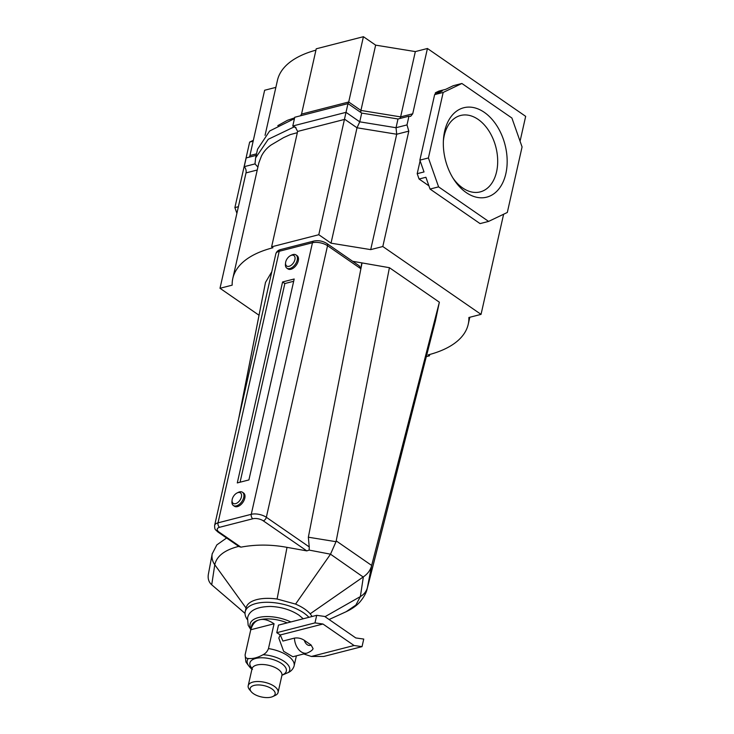 <?xml version="1.0" encoding="UTF-8"?>
<svg xmlns="http://www.w3.org/2000/svg" width="734" height="734" viewBox="0 0 734 734"><rect width="100%" height="100%" fill="white"/><g stroke="black" fill="none" stroke-linecap="round" stroke-linejoin="round"><path stroke-width="1.1" d="M444.63 131.303A46.15 30.755 -104.4 0 1 484.284 112.33A46.15 30.755 -104.4 0 1 505.864 173.6A46.15 30.755 -104.4 0 1 453.74 179.298A46.15 30.755 -104.4 0 1 443.474 139.267A46.15 30.755 -104.4 0 1 444.63 131.303M452.869 177.903A39.443 26.296 75.6 0 0 480.21 191.895A39.443 26.296 75.6 0 0 496.579 171.765A39.443 26.296 75.6 0 0 488.908 130.927A39.443 26.296 75.6 0 0 460.603 115.477A39.443 26.296 75.6 0 0 444.235 135.616A39.443 26.296 75.6 0 0 443.373 140.91M258.836 315.106L220.007 288.279L232.164 285.159A128.643 58.381 12.7 0 1 232.806 278.425A128.643 58.381 12.7 0 1 272.956 247.753L271.617 246.826L318.795 234.724L331.016 243.174L370.707 249.624L382.809 246.523L481.045 314.372L468.879 317.501A128.643 58.381 12.7 0 1 468.237 324.235A128.643 58.381 12.7 0 1 428.096 354.907L429.427 355.834L429.739 354.476M520.067 141.222L525.672 116.348L427.436 48.49L415.334 51.591L375.643 45.141L363.422 36.7L316.244 48.802L301.536 114.091L300.49 115.788M429.427 355.834L426.307 356.632M232.806 278.425L258.863 162.82L261.478 156.003C263.781 151.525 267.02 147.846 271.176 144.947L283.507 137.671L290.178 134.634L297.343 132.68M271.617 246.826L297.619 131.441L344.796 119.348L357.018 127.789L396.709 134.239L408.81 131.138L382.809 246.523M318.795 234.724L346.008 112.339L359.743 121.826L357.018 127.789L331.016 243.174M370.707 249.624L396.709 134.239L396.03 127.725L407.003 124.908L408.81 131.138M249.202 157.159A5.028 3.349 75.6 0 0 249.918 155.544L264.635 90.254L275.865 87.374M253.349 140.313L249.652 142.084L234.889 207.603L236.898 213.319M315.941 50.151A128.643 58.381 -167.3 0 0 277.434 80.391L265.057 135.331M301.536 114.091L348.705 101.989L363.422 36.7M257.9 167.086L255.01 163.902L255.597 157.92L268.259 139.286L294.123 126.918L292.793 125.991L294.756 117.256L347.98 103.604L348.705 101.989L360.926 110.439L375.643 45.141M360.724 112.412L360.926 110.439L400.626 116.889L415.334 51.591M400.03 118.468L400.626 116.889L412.719 113.788L427.436 48.49M428.904 185.812L419.077 179.023L417.196 173.683L420.105 160.81M435.06 94.42L435.446 92.732L438.895 91.08L445.721 89.328L453.346 85.676L461.888 83.483L443.171 92.438L428.408 157.957L438.593 186.867L488.596 221.411L507.313 212.465L522.076 146.938L511.901 118.027L461.888 83.483M412.719 113.788L410.636 116.348L408.966 116.174L407.003 124.908M481.045 314.372L503.616 214.227M220.007 288.279L246.009 172.894A5.028 3.349 75.6 0 0 244.202 166.673L246.165 157.938L256.166 155.369M277.791 125.633L287.416 120.321L294.628 117.853M419.077 179.023L425.904 177.27L430.051 189.06L480.064 223.604L488.596 221.411M438.593 186.867L430.051 189.06M428.408 157.957L419.866 160.15L424.023 171.94L417.196 173.683M443.171 92.438L434.638 94.631L419.866 160.15M435.446 92.732L442.263 90.979L434.638 94.631M234.889 207.603L238.385 206.704M249.652 142.084L253.157 141.185M255.01 163.902L244.202 166.673M294.123 126.918L296.022 127.716M255.597 157.92L257.551 149.222L269.644 131.01L294.453 118.624M361.706 113.091L398.002 118.991L396.03 127.725L359.743 121.826L361.706 113.091L347.98 103.604L346.008 112.339L292.793 125.991L295.389 127.23L297.619 131.441M398.002 118.991L408.966 116.174M289.058 266.314A6.367 3.762 -55.4 0 0 294.903 259.597A6.367 3.762 -55.4 0 0 291.554 255.248A6.367 3.762 -55.4 0 0 290.499 255.652A6.367 3.762 -55.4 0 0 285.581 262.772A6.367 3.762 -55.4 0 0 289.058 266.314M290.499 255.652L291.655 255.065A8.037 4.753 124.6 0 1 292.994 254.56A8.037 4.753 124.6 0 1 295.986 254.927A8.037 4.753 124.6 0 1 296.508 262.185A8.037 4.753 124.6 0 1 289.847 268.534A8.037 4.753 124.6 0 1 286.847 268.158A8.037 4.753 124.6 0 1 285.443 264.057L285.581 262.772M235.577 503.652A6.367 3.762 -55.4 0 0 241.422 496.936A6.367 3.762 -55.4 0 0 238.073 492.587A6.367 3.762 -55.4 0 0 237.009 492.991A6.367 3.762 -55.4 0 0 232.091 500.111A6.367 3.762 -55.4 0 0 235.577 503.652M237.009 492.991L238.174 492.413A8.037 4.753 124.6 0 1 239.504 491.899A8.037 4.753 124.6 0 1 242.504 492.275A8.037 4.753 124.6 0 1 243.018 499.524A8.037 4.753 124.6 0 1 236.357 505.873A8.037 4.753 124.6 0 1 233.366 505.506A8.037 4.753 124.6 0 1 231.953 501.405L232.091 500.111M242.504 492.275L243.569 493.009A8.037 4.753 124.6 0 1 244.083 500.258A8.037 4.753 124.6 0 1 237.421 506.616A8.037 4.753 124.6 0 1 234.43 506.24L233.366 505.506M295.986 254.927L297.059 255.671A8.037 4.753 124.6 0 1 297.573 262.919A8.037 4.753 124.6 0 1 290.912 269.268A8.037 4.753 124.6 0 1 287.921 268.901L286.847 268.158M312.124 616.496L310.179 613.808C306.913 610.128 302.041 606.88 295.563 604.091L277.094 599.017C269.35 597.962 262.598 598.155 256.854 599.586C250.533 601.265 246.936 604.082 246.037 608.027L245.202 611.752A34.507 15.662 12.7 0 1 255.964 603.522A34.507 15.662 12.7 0 1 308.904 617.322M282.581 281.975L294.187 278.993L248.909 479.935L237.293 482.917L282.581 281.975L284.847 283.535L240.073 482.201M293.673 281.278L284.847 283.535M360.614 268.571L327.538 245.725A3.349 1.982 -55.4 0 0 327.025 243.596L359.22 265.836L360.614 268.571L361.89 262.891L389.415 267.699L336.209 540.903L371.67 565.446L367.174 588.723C366.339 592.806 363.862 597.293 359.733 602.192C356.412 605.816 351.889 608.991 346.164 611.706L355.871 605.073L360.366 596.577L363.358 576.86L310.179 613.808M362.027 262.983L308.353 537.205L336.016 541.701L336.209 540.903M238.568 419.178L265.488 282.425L271.8 271.736M265.488 282.425L239.137 416.664M363.156 576.988L330.511 554.188L309.179 550.096L306.784 550.876L287.012 547.362C271.222 544.417 255.845 544.353 240.89 547.16L238.77 546.362C224.659 549.968 216.668 556.088 214.787 564.73L211.713 584.787C208.795 582.163 207.667 578.695 208.346 574.383L212.273 553.5M214.787 564.73A16.754 14.919 -169.3 0 1 212.209 553.849L216.851 544.885L226.595 537.994M389.415 267.699L439.363 302.197L435.4 320.96L367.174 588.723M439.363 302.197L371.67 565.446M367.404 587.677C366.367 591.503 364.018 594.467 360.366 596.577L325.024 616.698M211.713 584.787L245.018 613.321M330.373 554.39L295.563 604.091M247.312 619.533A34.507 15.662 12.7 0 1 245.202 611.752M287.012 547.362L277.094 599.017M327.025 243.596C322.859 241.018 318.464 240.165 313.849 241.046A3.349 2.23 -104.4 0 0 312.455 242.752L279.214 251.285L218.016 522.837L251.257 514.314L312.455 242.752A10.891 4.945 -167.3 0 1 327.538 245.725L266.341 517.286L309.234 546.913L308.353 537.205M246.037 608.018L214.778 564.749A16.754 14.928 -169.3 0 1 212.209 553.858L208.346 574.383M309.234 546.913L309.179 550.096M336.016 541.701L330.511 554.188M371.505 566.107C370.23 570.465 367.514 574.052 363.358 576.86M352.678 261.313L361.89 262.891M281.957 675.252L288.572 672.39C291.132 671.188 292.949 669.133 294.031 666.233A25.121 11.405 -167.3 0 0 294.114 665.921A25.121 11.405 -167.3 0 0 268.47 648.581C267.387 651.48 265.561 653.535 263.011 654.737C257.744 657.682 252.863 658.93 248.358 658.499C246.073 658.526 245.009 657.214 245.174 654.563L250.762 629.754C252.468 624.065 255.377 620.744 259.487 619.808A25.121 11.405 -167.3 0 0 251.652 625.799L245.092 654.875A25.121 11.405 -167.3 0 1 245.174 654.563M290.82 621.955A27.03 12.267 -167.3 0 0 260.698 617.083A27.03 12.267 -167.3 0 0 250.964 628.818M253.404 693.639A12.799 5.808 -167.3 0 0 272.745 696.575A12.799 5.808 -167.3 0 0 271.892 688.896A12.799 5.808 -167.3 0 0 255.689 685.106A12.799 5.808 -167.3 0 0 251.257 691.731A12.799 5.808 -167.3 0 0 253.404 693.639M251.257 691.731L249.505 689.639A15.313 6.945 12.7 0 1 248.202 685.721A15.313 6.945 12.7 0 1 258.414 681.519A15.313 6.945 12.7 0 1 274.195 686.244A15.313 6.945 12.7 0 1 278.076 692.446A15.313 6.945 12.7 0 1 275.213 695.428L272.745 696.575M307.041 653.104C310.675 651.517 312.684 650.021 313.079 648.627L311.078 645.002L304.316 640.332C301.279 638.323 297.986 637.58 294.453 638.103A13.405 8.927 75.6 0 0 301.087 651.774A13.405 8.927 75.6 0 0 307.041 653.104L292.848 656.746L283.645 651.306L278.819 638.094L280.204 634.928M287.205 622.882A25.121 11.405 -167.3 0 0 259.487 619.808C263.515 618.661 268.369 619.982 274.066 623.781L268.47 648.581M296.389 655.838L294.031 666.233M274.066 623.781L250.762 629.754M294.453 638.103L282.92 641.057L280.269 634.965L276.773 632.699L314.987 622.891L316.693 615.321L324.667 616.45L355.779 637.938L363.743 639.066L362.036 646.636L354.072 645.507L322.96 624.019L314.987 622.891M362.036 646.636L323.822 656.444L311.381 656.462L354.072 645.507M322.96 624.019L280.269 634.965M316.693 615.321L278.48 625.12L276.773 632.699M303.702 653.966L311.381 656.462M256.515 153.856L249.918 155.544M257.239 170.013L246.009 172.894M313.849 241.046L280.608 249.569A3.349 2.23 -104.4 0 0 279.214 251.285A10.891 4.945 -167.3 0 0 275.819 253.881L214.622 525.434A10.891 4.945 12.7 0 1 218.016 522.837A3.349 2.23 -104.4 0 0 219.585 527.287A7.542 3.422 -167.3 0 0 219.145 532.141L240.89 547.16M252.826 518.764A3.349 2.23 -104.4 0 1 251.257 514.314A10.891 4.945 12.7 0 1 266.341 517.286A3.349 1.982 -55.4 0 1 263.267 520.819A7.542 3.422 -167.3 0 0 252.826 518.764L219.585 527.287M435.565 320.235L367.413 587.613C366.376 591.457 364.027 594.43 360.366 596.549M306.784 550.876L263.267 520.819M219.145 532.141A3.349 1.982 124.6 0 1 217.897 531.985C214.658 528.847 214.805 529.875 214.622 525.434M288.572 672.39A21.772 9.881 -167.3 0 0 284.186 661.417A21.772 9.881 -167.3 0 0 263.011 654.737M282.021 675.078A18.662 8.469 -167.3 0 0 281.599 663.545A18.662 8.469 -167.3 0 0 257.423 658.095A18.662 8.469 -167.3 0 0 252.092 668.335M311.078 645.002A6.698 4.468 -104.4 0 1 307.234 644.709A6.698 4.468 -104.4 0 1 304.316 640.332M281.994 674.849L281.911 675.408A15.313 6.945 -167.3 0 0 278.039 669.215A15.313 6.945 -167.3 0 0 262.249 664.481A15.313 6.945 -167.3 0 0 252.046 668.683L248.202 685.721M248.358 658.499A21.772 9.881 -167.3 0 0 251.991 668.931M468.237 324.235L469.815 317.262M346.164 611.706L329.098 619.505M237.247 606.66L245.018 613.422M280.608 249.569C278.103 250.166 276.507 251.606 275.819 253.881M239.211 546.711L217.897 531.985M250.78 629.634L248.165 625.24L247.542 618.092C249.065 610.578 256.744 606.697 270.571 606.44C281.324 606.917 290.765 609.807 298.885 615.101L303.252 618.771M252.221 668.142L252.046 668.683M281.911 675.408L278.076 692.446M252.496 669.325C251.56 669.371 249.358 666.912 245.899 661.958L245.092 654.875"/></g></svg>
